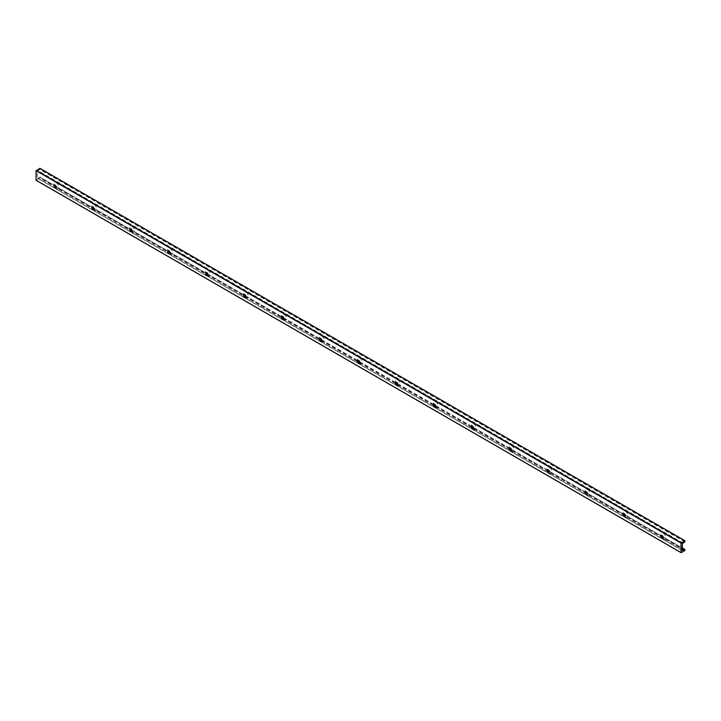 <?xml version="1.0" encoding="UTF-8"?>
<svg xmlns="http://www.w3.org/2000/svg" width="721" height="721" viewBox="0 0 721 721"><rect width="100%" height="100%" fill="white"/><g stroke="black" fill="none" stroke-linecap="round" stroke-linejoin="round"><path stroke-width="0.54" stroke-dasharray="3.6 2.7" d="M661.274 535.388A1.676 0.964 60 0 1 661.319 535.361A1.676 0.964 60 0 1 662.166 535.442A1.676 0.964 60 0 1 663.257 536.92A1.676 0.964 60 0 1 663.005 538.263A1.676 0.964 60 0 1 662.95 538.29M37.852 178.231L682.363 550.339L37.519 178.267L39.925 177.087L54.075 185.252M684.95 540.795L39.961 168.417L39.817 169.426L37.375 171.391L37.375 177.961M36.194 180.286L39.817 178.195L39.925 177.087M662.662 538.344A3.425 1.974 -120 0 0 663.392 538.893A3.425 1.974 -120 0 0 665.816 537.496A3.425 1.974 -120 0 0 663.392 533.306A3.425 1.974 -120 0 0 660.977 534.703A3.425 1.974 -120 0 0 661.085 535.613M663.392 538.893L662.166 538.181L663.392 538.893M624.728 516.434A3.425 1.974 -120 0 0 625.458 516.993A3.425 1.974 -120 0 0 627.874 515.596A3.425 1.974 -120 0 0 625.458 511.405A3.425 1.974 -120 0 0 623.034 512.802A3.425 1.974 -120 0 0 623.151 513.703M625.458 516.993L624.224 516.281L625.458 516.993M586.786 494.534A3.425 1.974 -120 0 0 587.516 495.084A3.425 1.974 -120 0 0 589.931 493.687A3.425 1.974 -120 0 0 587.516 489.496A3.425 1.974 -120 0 0 585.091 490.893A3.425 1.974 -120 0 0 585.209 491.803M587.516 495.084L586.281 494.372L587.516 495.084M548.843 472.625A3.425 1.974 -120 0 0 549.573 473.183A3.425 1.974 -120 0 0 551.989 471.786A3.425 1.974 -120 0 0 549.573 467.596A3.425 1.974 -120 0 0 547.158 468.992A3.425 1.974 -120 0 0 547.266 469.894M549.573 473.183L548.339 472.471L549.573 473.183M510.901 450.724A3.425 1.974 -120 0 0 511.631 451.274A3.425 1.974 -120 0 0 514.055 449.877A3.425 1.974 -120 0 0 511.631 445.686A3.425 1.974 -120 0 0 509.215 447.083A3.425 1.974 -120 0 0 509.323 447.993M511.631 451.274L510.396 450.562L511.631 451.274M472.967 428.815A3.425 1.974 -120 0 0 473.697 429.374A3.425 1.974 -120 0 0 476.112 427.977A3.425 1.974 -120 0 0 473.697 423.786A3.425 1.974 -120 0 0 471.273 425.183A3.425 1.974 -120 0 0 471.39 426.084M473.697 429.374L472.462 428.662L473.697 429.374M435.024 406.914A3.425 1.974 -120 0 0 435.754 407.464A3.425 1.974 -120 0 0 438.17 406.067A3.425 1.974 -120 0 0 435.754 401.876A3.425 1.974 -120 0 0 433.33 403.273A3.425 1.974 -120 0 0 433.447 404.184M435.754 407.464L434.52 406.752L435.754 407.464M397.082 385.014A3.425 1.974 -120 0 0 397.812 385.564A3.425 1.974 -120 0 0 400.227 384.167A3.425 1.974 -120 0 0 397.812 379.976A3.425 1.974 -120 0 0 395.396 381.373A3.425 1.974 -120 0 0 395.505 382.274M397.812 385.564L396.577 384.852L397.812 385.564M359.139 363.105A3.425 1.974 -120 0 0 359.869 363.654A3.425 1.974 -120 0 0 362.293 362.257A3.425 1.974 -120 0 0 359.869 358.067A3.425 1.974 -120 0 0 357.454 359.464A3.425 1.974 -120 0 0 357.562 360.374M359.869 363.654L358.634 362.942L359.869 363.654M321.205 341.204A3.425 1.974 -120 0 0 321.936 341.754A3.425 1.974 -120 0 0 324.351 340.357A3.425 1.974 -120 0 0 321.936 336.166A3.425 1.974 -120 0 0 319.511 337.563A3.425 1.974 -120 0 0 319.628 338.464M321.936 341.754L320.701 341.042L321.936 341.754M283.263 319.295A3.425 1.974 -120 0 0 283.993 319.845A3.425 1.974 -120 0 0 286.408 318.448A3.425 1.974 -120 0 0 283.993 314.257A3.425 1.974 -120 0 0 281.569 315.654A3.425 1.974 -120 0 0 281.686 316.564M283.993 319.845L282.758 319.133L283.993 319.845M245.32 297.394A3.425 1.974 -120 0 0 246.05 297.944A3.425 1.974 -120 0 0 248.466 296.547A3.425 1.974 -120 0 0 246.05 292.356A3.425 1.974 -120 0 0 243.635 293.753A3.425 1.974 -120 0 0 243.743 294.655M246.05 297.944L244.816 297.232L246.05 297.944M207.378 275.485A3.425 1.974 -120 0 0 208.108 276.035A3.425 1.974 -120 0 0 210.532 274.638A3.425 1.974 -120 0 0 208.108 270.447A3.425 1.974 -120 0 0 205.692 271.844A3.425 1.974 -120 0 0 205.8 272.754M208.108 276.035L206.873 275.323L208.108 276.035M169.444 253.585A3.425 1.974 -120 0 0 170.165 254.134A3.425 1.974 -120 0 0 172.589 252.738A3.425 1.974 -120 0 0 170.165 248.547A3.425 1.974 -120 0 0 167.75 249.944A3.425 1.974 -120 0 0 167.867 250.854M170.165 254.134L168.939 253.422L170.165 254.134M131.501 231.675A3.425 1.974 -120 0 0 132.231 232.225A3.425 1.974 -120 0 0 134.647 230.828A3.425 1.974 -120 0 0 132.231 226.637A3.425 1.974 -120 0 0 129.807 228.034A3.425 1.974 -120 0 0 129.924 228.945M132.231 232.225L130.997 231.513L132.231 232.225M93.559 209.775A3.425 1.974 -120 0 0 94.289 210.325A3.425 1.974 -120 0 0 96.704 208.928A3.425 1.974 -120 0 0 94.289 204.737A3.425 1.974 -120 0 0 91.873 206.134A3.425 1.974 -120 0 0 91.982 207.044M94.289 210.325L93.054 209.613L94.289 210.325M55.616 187.866A3.425 1.974 -120 0 0 56.346 188.415A3.425 1.974 -120 0 0 58.771 187.018A3.425 1.974 -120 0 0 56.346 182.837A3.425 1.974 -120 0 0 53.931 184.225A3.425 1.974 -120 0 0 54.039 185.135M56.346 188.415L55.111 187.703L56.346 188.415M54.228 184.918A1.676 0.964 60 0 1 54.273 184.882A1.676 0.964 60 0 1 55.111 184.964A1.676 0.964 60 0 1 56.211 186.442A1.676 0.964 60 0 1 55.95 187.793A1.676 0.964 60 0 1 55.905 187.811M623.341 513.487A1.676 0.964 60 0 1 623.386 513.451A1.676 0.964 60 0 1 624.224 513.541A1.676 0.964 60 0 1 625.314 515.019A1.676 0.964 60 0 1 625.062 516.362A1.676 0.964 60 0 1 625.008 516.389M585.398 491.578A1.676 0.964 60 0 1 585.443 491.551A1.676 0.964 60 0 1 586.281 491.632A1.676 0.964 60 0 1 587.381 493.11A1.676 0.964 60 0 1 587.119 494.453A1.676 0.964 60 0 1 587.074 494.48M547.455 469.677A1.676 0.964 60 0 1 547.5 469.65A1.676 0.964 60 0 1 548.339 469.732A1.676 0.964 60 0 1 549.438 471.21A1.676 0.964 60 0 1 549.177 472.552A1.676 0.964 60 0 1 549.132 472.579M509.513 447.768A1.676 0.964 60 0 1 509.558 447.741A1.676 0.964 60 0 1 510.396 447.822A1.676 0.964 60 0 1 511.495 449.3A1.676 0.964 60 0 1 511.243 450.643A1.676 0.964 60 0 1 511.189 450.67M471.579 425.868A1.676 0.964 60 0 1 471.624 425.841A1.676 0.964 60 0 1 472.462 425.922A1.676 0.964 60 0 1 473.553 427.4A1.676 0.964 60 0 1 473.3 428.743A1.676 0.964 60 0 1 473.246 428.77M433.636 403.958A1.676 0.964 60 0 1 433.681 403.931A1.676 0.964 60 0 1 434.52 404.012A1.676 0.964 60 0 1 435.619 405.49A1.676 0.964 60 0 1 435.358 406.833A1.676 0.964 60 0 1 435.313 406.86M395.694 382.058A1.676 0.964 60 0 1 395.739 382.031A1.676 0.964 60 0 1 396.577 382.112A1.676 0.964 60 0 1 397.677 383.59A1.676 0.964 60 0 1 397.415 384.933A1.676 0.964 60 0 1 397.37 384.96M357.751 360.149A1.676 0.964 60 0 1 357.796 360.121A1.676 0.964 60 0 1 358.634 360.203A1.676 0.964 60 0 1 359.734 361.681A1.676 0.964 60 0 1 359.473 363.024A1.676 0.964 60 0 1 359.428 363.051M319.818 338.248A1.676 0.964 60 0 1 319.863 338.221A1.676 0.964 60 0 1 320.701 338.302A1.676 0.964 60 0 1 321.791 339.78A1.676 0.964 60 0 1 321.539 341.123A1.676 0.964 60 0 1 321.485 341.15M281.875 316.339A1.676 0.964 60 0 1 281.92 316.312A1.676 0.964 60 0 1 282.758 316.393A1.676 0.964 60 0 1 283.849 317.871A1.676 0.964 60 0 1 283.596 319.214A1.676 0.964 60 0 1 283.551 319.241M243.932 294.438A1.676 0.964 60 0 1 243.977 294.411A1.676 0.964 60 0 1 244.816 294.492A1.676 0.964 60 0 1 245.915 295.97A1.676 0.964 60 0 1 245.654 297.313A1.676 0.964 60 0 1 245.609 297.34M205.99 272.529A1.676 0.964 60 0 1 206.035 272.502A1.676 0.964 60 0 1 206.873 272.583A1.676 0.964 60 0 1 207.972 274.061A1.676 0.964 60 0 1 207.711 275.404A1.676 0.964 60 0 1 207.666 275.431M168.056 250.629A1.676 0.964 60 0 1 168.101 250.602A1.676 0.964 60 0 1 168.939 250.683A1.676 0.964 60 0 1 170.03 252.161A1.676 0.964 60 0 1 169.777 253.504A1.676 0.964 60 0 1 169.723 253.531M130.113 228.728A1.676 0.964 60 0 1 130.159 228.692A1.676 0.964 60 0 1 130.997 228.773A1.676 0.964 60 0 1 132.087 230.251A1.676 0.964 60 0 1 131.835 231.594A1.676 0.964 60 0 1 131.79 231.621M92.171 206.819A1.676 0.964 60 0 1 92.216 206.792A1.676 0.964 60 0 1 93.054 206.873A1.676 0.964 60 0 1 94.154 208.351A1.676 0.964 60 0 1 93.892 209.694A1.676 0.964 60 0 1 93.847 209.721M682.363 543.769L37.375 171.391M684.806 550.574L39.817 178.195M684.95 550.321L39.961 177.943M684.95 549.555L39.961 177.177M682.363 548.068L663.167 536.983M661.139 535.811L625.224 515.073M623.196 513.911L587.282 493.173M585.263 492.001L549.339 471.264M547.32 470.101L511.405 449.363M509.377 448.192L473.463 427.454M471.435 426.291L435.52 405.553M433.501 404.382L397.577 383.644M395.559 382.481L359.644 361.744M357.616 360.572L321.701 339.834M319.673 338.672L283.759 317.934M281.74 316.762L245.816 296.025M243.797 294.862L207.882 274.124M205.855 272.953L169.94 252.215M167.912 251.052L131.997 230.314M129.978 229.143L94.054 208.405M92.036 207.242L56.121 186.505M54.093 185.333L39.817 177.096M684.95 541.561L39.961 169.183M684.806 541.813L39.817 169.426M682.841 542.949L37.852 170.562M682.508 550.646L37.519 178.267M56.094 186.424L92.009 207.161M94.027 208.324L129.951 229.062M131.97 230.233L167.894 250.971M169.913 252.134L205.836 272.871M207.855 274.043L243.77 294.781M245.789 295.943L281.713 316.681M283.732 317.853L319.655 338.591M321.674 339.753L357.598 360.491M359.617 361.663L395.532 382.4M397.55 383.563L433.474 404.301M435.493 405.472L471.417 426.21M473.436 427.373L509.359 448.111M511.378 449.282L547.302 470.02M549.321 471.183L585.236 491.92M587.255 493.092L623.178 513.83M625.197 514.992L661.121 535.73M663.14 536.893L682.363 547.996M53.931 185.648L53.931 184.225M660.977 536.127L660.977 534.703M623.034 514.226L623.034 512.802M585.091 492.317L585.091 490.893M547.158 470.416L547.158 468.992M509.215 448.507L509.215 447.083M471.273 426.607L471.273 425.183M433.33 404.697L433.33 403.273M395.396 382.797L395.396 381.373M357.454 360.888L357.454 359.464M319.511 338.987L319.511 337.563M281.569 317.078L281.569 315.654M243.635 295.177L243.635 293.753M205.692 273.268L205.692 271.844M167.75 251.368L167.75 249.944M129.807 229.458L129.807 228.034M91.873 207.558L91.873 206.134"/><path stroke-width="1.08" d="M662.067 535.496A1.676 0.964 60 0 1 663.167 536.974A1.676 0.964 60 0 1 662.905 538.317A1.676 0.964 60 0 1 661.229 537.352A1.676 0.964 60 0 1 661.229 535.415A1.676 0.964 60 0 1 662.067 535.496M662.95 538.29A1.676 0.964 60 0 1 662.166 538.181L662.166 538.181A1.676 0.964 60 0 1 660.977 536.127A1.676 0.964 60 0 1 661.274 535.388M682.363 550.339L682.841 550.61L682.363 550.339L682.363 543.769L684.806 541.813L684.905 540.705L681.039 543.057L681.075 552.674L684.806 550.574L684.95 549.555L682.841 550.61M39.961 168.417L36.05 170.679L36.095 180.295L681.039 552.583L36.05 180.205M661.085 535.613A3.425 1.974 -120 0 0 662.662 538.344M623.151 513.703A3.425 1.974 -120 0 0 624.728 516.434M585.209 491.803A3.425 1.974 -120 0 0 586.786 494.534M547.266 469.894A3.425 1.974 -120 0 0 548.843 472.625M509.323 447.993A3.425 1.974 -120 0 0 510.901 450.724M471.39 426.084A3.425 1.974 -120 0 0 472.967 428.815M433.447 404.184A3.425 1.974 -120 0 0 435.024 406.914M395.505 382.274A3.425 1.974 -120 0 0 397.082 385.014M357.562 360.374A3.425 1.974 -120 0 0 359.139 363.105M319.628 338.464A3.425 1.974 -120 0 0 321.205 341.204M281.686 316.564A3.425 1.974 -120 0 0 283.263 319.295M243.743 294.655A3.425 1.974 -120 0 0 245.32 297.394M205.8 272.754A3.425 1.974 -120 0 0 207.378 275.485M167.867 250.854A3.425 1.974 -120 0 0 169.444 253.585M129.924 228.945A3.425 1.974 -120 0 0 131.501 231.675M91.982 207.044A3.425 1.974 -120 0 0 93.559 209.775M54.039 185.135A3.425 1.974 -120 0 0 55.616 187.866M55.905 187.811A1.676 0.964 60 0 1 55.111 187.703L55.111 187.703A1.676 0.964 60 0 1 53.931 185.648A1.676 0.964 60 0 1 54.228 184.918M624.125 513.595A1.676 0.964 60 0 1 625.224 515.073A1.676 0.964 60 0 1 624.963 516.416A1.676 0.964 60 0 1 623.286 515.443A1.676 0.964 60 0 1 623.286 513.514A1.676 0.964 60 0 1 624.125 513.595M625.008 516.389A1.676 0.964 60 0 1 624.224 516.281L624.224 516.281A1.676 0.964 60 0 1 623.034 514.226A1.676 0.964 60 0 1 623.341 513.487M586.182 491.686A1.676 0.964 60 0 1 587.282 493.164A1.676 0.964 60 0 1 587.02 494.507A1.676 0.964 60 0 1 585.344 493.543A1.676 0.964 60 0 1 585.344 491.605A1.676 0.964 60 0 1 586.182 491.686M587.074 494.48A1.676 0.964 60 0 1 586.281 494.372L586.281 494.372A1.676 0.964 60 0 1 585.091 492.317A1.676 0.964 60 0 1 585.398 491.578M548.248 469.786A1.676 0.964 60 0 1 549.339 471.264A1.676 0.964 60 0 1 549.087 472.606A1.676 0.964 60 0 1 547.41 471.633A1.676 0.964 60 0 1 547.41 469.704A1.676 0.964 60 0 1 548.248 469.786M549.132 472.579A1.676 0.964 60 0 1 548.339 472.471L548.339 472.471A1.676 0.964 60 0 1 547.158 470.416A1.676 0.964 60 0 1 547.455 469.677M510.306 447.876A1.676 0.964 60 0 1 511.405 449.354A1.676 0.964 60 0 1 511.144 450.697A1.676 0.964 60 0 1 509.468 449.733A1.676 0.964 60 0 1 509.468 447.795A1.676 0.964 60 0 1 510.306 447.876M511.189 450.67A1.676 0.964 60 0 1 510.396 450.562L510.396 450.562A1.676 0.964 60 0 1 509.215 448.507A1.676 0.964 60 0 1 509.513 447.768M472.363 425.976A1.676 0.964 60 0 1 473.463 427.454A1.676 0.964 60 0 1 473.201 428.797A1.676 0.964 60 0 1 471.525 427.823A1.676 0.964 60 0 1 471.525 425.895A1.676 0.964 60 0 1 472.363 425.976M473.246 428.77A1.676 0.964 60 0 1 472.462 428.662L472.462 428.662A1.676 0.964 60 0 1 471.273 426.607A1.676 0.964 60 0 1 471.579 425.868M434.421 404.066A1.676 0.964 60 0 1 435.52 405.544A1.676 0.964 60 0 1 435.259 406.887A1.676 0.964 60 0 1 433.582 405.923A1.676 0.964 60 0 1 433.582 403.985A1.676 0.964 60 0 1 434.421 404.066M435.313 406.86A1.676 0.964 60 0 1 434.52 406.752L434.52 406.752A1.676 0.964 60 0 1 433.33 404.697A1.676 0.964 60 0 1 433.636 403.958M396.487 382.166A1.676 0.964 60 0 1 397.577 383.644A1.676 0.964 60 0 1 397.325 384.987A1.676 0.964 60 0 1 395.649 384.023A1.676 0.964 60 0 1 395.649 382.085A1.676 0.964 60 0 1 396.487 382.166M397.37 384.96A1.676 0.964 60 0 1 396.577 384.852L396.577 384.852A1.676 0.964 60 0 1 395.396 382.797A1.676 0.964 60 0 1 395.694 382.058M358.544 360.257A1.676 0.964 60 0 1 359.635 361.735A1.676 0.964 60 0 1 359.382 363.078A1.676 0.964 60 0 1 357.706 362.113A1.676 0.964 60 0 1 357.706 360.176A1.676 0.964 60 0 1 358.544 360.257M359.428 363.051A1.676 0.964 60 0 1 358.634 362.942L358.634 362.942A1.676 0.964 60 0 1 357.454 360.888A1.676 0.964 60 0 1 357.751 360.149M320.602 338.356A1.676 0.964 60 0 1 321.701 339.834A1.676 0.964 60 0 1 321.44 341.177A1.676 0.964 60 0 1 319.764 340.213A1.676 0.964 60 0 1 319.764 338.275A1.676 0.964 60 0 1 320.602 338.356M321.485 341.15A1.676 0.964 60 0 1 320.701 341.042L320.701 341.042A1.676 0.964 60 0 1 319.511 338.987A1.676 0.964 60 0 1 319.818 338.248M282.659 316.447A1.676 0.964 60 0 1 283.759 317.925A1.676 0.964 60 0 1 283.497 319.268A1.676 0.964 60 0 1 281.821 318.303A1.676 0.964 60 0 1 281.821 316.366A1.676 0.964 60 0 1 282.659 316.447M283.551 319.241A1.676 0.964 60 0 1 282.758 319.133L282.758 319.133A1.676 0.964 60 0 1 281.569 317.078A1.676 0.964 60 0 1 281.875 316.339M244.725 294.547A1.676 0.964 60 0 1 245.816 296.025A1.676 0.964 60 0 1 245.564 297.367A1.676 0.964 60 0 1 243.887 296.403A1.676 0.964 60 0 1 243.887 294.465A1.676 0.964 60 0 1 244.725 294.547M245.609 297.34A1.676 0.964 60 0 1 244.816 297.232L244.816 297.232A1.676 0.964 60 0 1 243.635 295.177A1.676 0.964 60 0 1 243.932 294.438M206.783 272.637A1.676 0.964 60 0 1 207.873 274.115A1.676 0.964 60 0 1 207.621 275.467A1.676 0.964 60 0 1 205.945 274.494A1.676 0.964 60 0 1 205.945 272.556A1.676 0.964 60 0 1 206.783 272.637M207.666 275.431A1.676 0.964 60 0 1 206.873 275.323L206.873 275.323A1.676 0.964 60 0 1 205.692 273.268A1.676 0.964 60 0 1 205.99 272.529M168.84 250.737A1.676 0.964 60 0 1 169.94 252.215A1.676 0.964 60 0 1 169.678 253.558A1.676 0.964 60 0 1 168.002 252.593A1.676 0.964 60 0 1 168.002 250.656A1.676 0.964 60 0 1 168.84 250.737M169.723 253.531A1.676 0.964 60 0 1 168.939 253.422L168.939 253.422A1.676 0.964 60 0 1 167.75 251.368A1.676 0.964 60 0 1 168.056 250.629M130.898 228.836A1.676 0.964 60 0 1 131.997 230.305A1.676 0.964 60 0 1 131.736 231.657A1.676 0.964 60 0 1 130.059 230.684A1.676 0.964 60 0 1 130.059 228.746A1.676 0.964 60 0 1 130.898 228.836M131.79 231.621A1.676 0.964 60 0 1 130.997 231.513L130.997 231.513A1.676 0.964 60 0 1 129.807 229.458A1.676 0.964 60 0 1 130.113 228.728M92.964 206.927A1.676 0.964 60 0 1 94.054 208.405A1.676 0.964 60 0 1 93.802 209.748A1.676 0.964 60 0 1 92.126 208.784A1.676 0.964 60 0 1 92.126 206.846A1.676 0.964 60 0 1 92.964 206.927M93.847 209.721A1.676 0.964 60 0 1 93.054 209.613L93.054 209.613A1.676 0.964 60 0 1 91.873 207.558A1.676 0.964 60 0 1 92.171 206.819M55.021 185.027A1.676 0.964 60 0 1 56.112 186.505A1.676 0.964 60 0 1 55.859 187.848A1.676 0.964 60 0 1 54.183 186.874A1.676 0.964 60 0 1 54.183 184.936A1.676 0.964 60 0 1 55.021 185.027M684.806 540.714L39.817 168.335M681.183 542.805L36.194 170.426M684.806 549.474L682.363 548.068M663.167 536.983L661.139 535.811M625.224 515.073L623.196 513.911M587.282 493.173L585.263 492.001M549.339 471.264L547.32 470.101M511.405 449.363L509.377 448.192M473.463 427.454L471.435 426.291M435.52 405.553L433.501 404.382M397.577 383.644L395.559 382.481M359.644 361.744L357.616 360.572M321.701 339.834L319.673 338.672M283.759 317.934L281.74 316.762M245.816 296.025L243.797 294.862M207.882 274.124L205.855 272.953M169.94 252.215L167.912 251.052M131.997 230.314L129.978 229.143M94.054 208.405L92.036 207.242M56.121 186.505L54.093 185.333M681.039 543.057L36.05 170.679M39.925 168.326L684.905 540.705M54.075 185.252L56.094 186.424M92.009 207.161L94.027 208.324M129.951 229.062L131.97 230.233M167.894 250.971L169.913 252.134M205.836 272.871L207.855 274.043M243.77 294.781L245.789 295.943M281.713 316.681L283.732 317.853M319.655 338.591L321.674 339.753M357.598 360.491L359.617 361.663M395.532 382.4L397.55 383.563M433.474 404.301L435.493 405.472M471.417 426.21L473.436 427.373M509.359 448.111L511.378 449.282M547.302 470.02L549.321 471.183M585.236 491.92L587.255 493.092M623.178 513.83L625.197 514.992M661.121 535.73L663.14 536.893M682.363 547.996L684.905 549.465M36.095 180.295L681.075 552.674"/></g></svg>
